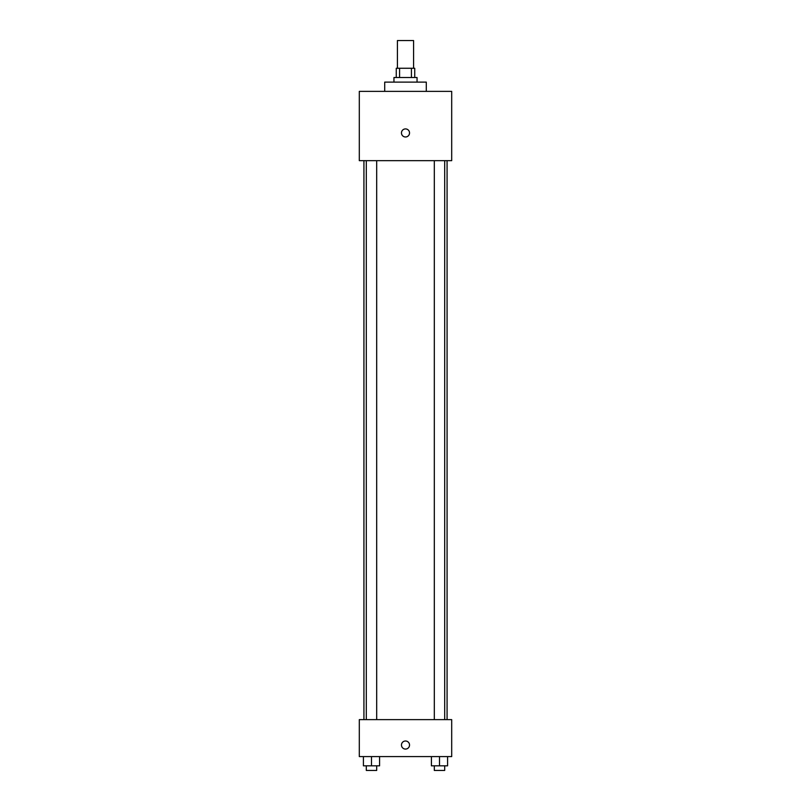 <?xml version="1.0" encoding="UTF-8"?>
<svg xmlns="http://www.w3.org/2000/svg" width="811" height="811" viewBox="0 0 811 811"><rect width="100%" height="100%" fill="white"/><g stroke="black" fill="none" stroke-linecap="round" stroke-linejoin="round"><path stroke-width="1.22" d="M413.58 68.266L413.58 40.55L397.42 40.55L397.42 68.266M399.57 77.511L399.57 68.266L396.265 68.266L396.265 77.511M399.57 68.266L414.735 68.266L414.735 77.511M411.43 77.511L411.43 68.266M393.953 82.124L393.953 77.511L417.047 77.511L417.047 82.124M426.292 91.369L426.292 82.124L384.708 82.124L384.708 91.369M359.303 91.369L451.697 91.369L451.697 160.659L359.303 160.659L359.303 91.369M405.5 136.988A4.045 4.045 0 0 1 402.003 130.926A4.045 4.045 0 0 1 408.997 130.926A4.045 4.045 0 0 1 405.5 136.988M359.303 719.631L451.697 719.631L451.697 756.592L359.303 756.592L359.303 719.631M405.5 749.08A4.045 4.045 0 0 1 402.003 743.018A4.045 4.045 0 0 1 408.997 743.018A4.045 4.045 0 0 1 405.5 749.08M431.411 756.592L431.411 765.827L447.581 765.827L447.581 756.592L447.581 765.827M439.501 765.827L439.501 756.592M444.692 765.827L444.692 770.45L434.311 770.45L434.311 765.827M363.419 756.592L363.419 765.827L379.589 765.827L379.589 756.592L379.589 765.827M371.499 765.827L371.499 756.592M376.689 765.827L376.689 770.45L366.308 770.45L366.308 765.827M447.074 719.631L447.074 160.659M363.926 719.631L363.926 160.659M434.311 160.659L434.311 719.631M444.692 160.659L444.692 719.631M376.689 719.631L376.689 160.659M366.308 719.631L366.308 160.659"/></g></svg>
